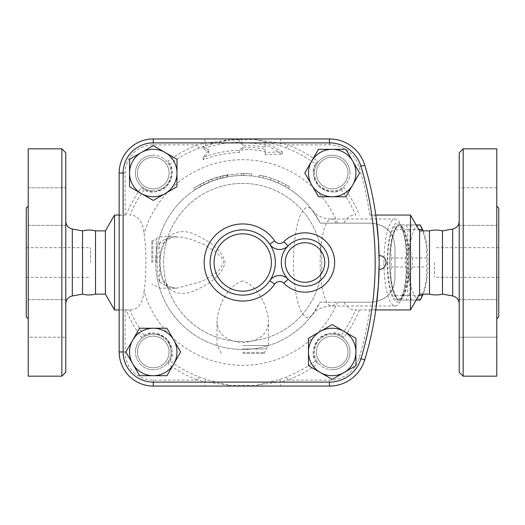 <?xml version="1.0" encoding="UTF-8"?>
<svg xmlns="http://www.w3.org/2000/svg" width="525" height="525" viewBox="0 0 525 525"><rect width="100%" height="100%" fill="white"/><g stroke="black" fill="none" stroke-linecap="round" stroke-linejoin="round"><path stroke-width="0.39" stroke-dasharray="2.62 1.97" d="M65.789 262.5L65.789 303.726L65.789 262.5M65.789 152.775L65.789 372.225M65.789 337.201L65.789 299.637L65.789 337.201L65.789 299.637L65.789 337.201L28.225 337.201L28.225 299.637L28.225 337.201L28.225 299.637L28.225 337.201L65.789 337.201M65.789 206.581L65.789 225.363L65.789 206.581M65.789 187.799L65.789 225.363L65.789 187.799L28.225 187.799L28.225 225.363L28.225 187.799L28.225 225.363L28.225 187.799L65.789 187.799M82.517 230.869L82.517 294.131M61.838 376.176L61.838 148.824M28.225 148.824L28.225 376.176M28.225 262.5L28.225 206.154L28.225 262.5M26.25 208.13L26.25 316.87M28.225 299.637L65.789 299.637L28.225 299.637M28.225 225.363L65.789 225.363L28.225 225.363M26.25 262.5L26.25 247.675L26.25 262.5M90.503 262.5L90.503 247.675L90.503 262.5M95.524 230.869L95.524 294.131M459.211 262.5L459.211 221.274L459.211 262.5M459.211 372.225L459.211 152.775M459.211 337.201L459.211 299.637L459.211 337.201L459.211 299.637L459.211 337.201L496.775 337.201L496.775 299.637L496.775 337.201L459.211 337.201M459.211 206.581L459.211 187.799L459.211 206.581M459.211 187.799L459.211 225.363L459.211 187.799L496.775 187.799L496.775 225.363L496.775 187.799L496.775 206.581L496.775 187.799L459.211 187.799M442.483 230.869L442.483 294.131M463.162 148.824L463.162 376.176M496.775 148.824L496.775 376.176M498.75 208.13L498.75 316.87M496.775 262.5L496.775 318.846L496.775 262.5M496.775 206.581L496.775 225.363L496.775 206.581M369.79 215.093A330.159 330.159 0 0 0 359.034 166.792A30.877 30.877 0 0 0 329.483 144.867L287.752 144.867A125.954 125.954 0 0 1 317.599 161.214L315.656 164.135A122.45 122.45 0 0 0 286.499 148.142L287.752 144.867L280.553 143.24A3.957 0.394 110.5 0 1 279.503 145.491L255.957 139.65L280.553 143.24L280.553 138.941L329.483 138.941A36.803 36.803 0 0 1 364.711 165.073A336.085 336.085 0 0 1 364.711 359.927A336.085 336.085 0 0 0 364.711 165.073A36.803 36.803 0 0 0 329.483 138.941A36.803 36.803 0 0 1 364.711 165.073A336.085 336.085 0 0 1 375.867 215.716C375.447 215.237 373.419 215.027 369.79 215.093L375.775 215.053M379.142 264.062L379.129 265.335M379.122 265.972L379.109 267.389M379.096 268.065L379.083 268.78M379.122 259.028L379.129 259.665M171.052 351.967A17.791 17.791 0 0 1 153.261 369.764A17.791 17.791 0 0 1 135.47 351.967A17.791 17.791 0 0 0 162.159 367.375A17.791 17.791 0 0 0 162.159 336.558A17.791 17.791 0 0 0 135.47 351.967A17.791 17.791 0 0 1 153.261 334.176A17.791 17.791 0 0 1 171.052 351.967M119.168 309.284L119.168 173.033A34.092 34.092 0 0 1 153.261 138.941A34.092 34.092 0 0 0 119.168 173.033L119.168 351.967A34.092 34.092 0 0 0 153.261 386.059A34.092 34.092 0 0 1 119.168 351.967L119.168 309.284C119.51 309.763 121.485 309.973 125.101 309.908L129.846 309.947C137.773 309.993 142.524 303.837 144.099 291.487A102.802 102.802 0 0 0 337.549 302.223L344.124 302.223C346.795 307.493 350.621 310.065 355.615 309.947L369.79 309.908C373.426 309.973 375.454 309.763 375.867 309.284A336.085 336.085 0 0 1 364.711 359.927A36.803 36.803 0 0 1 329.483 386.059A36.803 36.803 0 0 0 364.711 359.927A36.803 36.803 0 0 1 329.483 386.059L280.553 386.059L280.553 381.76L255.957 385.35L279.503 379.509L286.499 376.858A122.45 122.45 0 0 0 315.656 360.865L317.599 363.786A125.954 125.954 0 0 1 287.752 380.133L286.499 376.858M332.2 336.151A15.816 15.816 0 0 1 345.896 359.874A15.816 15.816 0 0 1 318.504 359.874A15.816 15.816 0 0 1 332.2 336.151A15.816 15.816 0 0 0 318.504 359.874A15.816 15.816 0 0 0 345.896 359.874A15.816 15.816 0 0 0 332.2 336.151A15.816 15.816 0 0 0 318.504 359.874A15.816 15.816 0 0 0 345.896 359.874A15.816 15.816 0 0 0 332.2 336.151A15.816 15.816 0 0 0 318.504 359.874A15.816 15.816 0 0 0 345.896 359.874A15.816 15.816 0 0 0 332.2 336.151M321.812 262.5A79.078 79.078 0 0 1 203.188 330.986A79.078 79.078 0 0 1 203.188 194.014A79.078 79.078 0 0 1 321.812 262.5A79.078 79.078 0 0 1 203.188 330.986A79.078 79.078 0 0 1 203.188 194.014A79.078 79.078 0 0 1 321.812 262.5M316.385 173.033A15.816 15.816 0 0 1 340.108 159.338A15.816 15.816 0 0 1 340.108 186.729A15.816 15.816 0 0 1 316.385 173.033A15.816 15.816 0 0 0 340.108 186.729A15.816 15.816 0 0 0 340.108 159.338A15.816 15.816 0 0 0 316.385 173.033A15.816 15.816 0 0 0 340.108 186.729A15.816 15.816 0 0 0 340.108 159.338A15.816 15.816 0 0 0 316.385 173.033A15.816 15.816 0 0 0 340.108 186.729A15.816 15.816 0 0 0 340.108 159.338A15.816 15.816 0 0 0 316.385 173.033M153.261 188.849A15.816 15.816 0 0 1 139.565 165.126A15.816 15.816 0 0 1 166.957 165.126A15.816 15.816 0 0 1 153.261 188.849A15.816 15.816 0 0 0 166.957 165.126A15.816 15.816 0 0 0 139.565 165.126A15.816 15.816 0 0 0 153.261 188.849A15.816 15.816 0 0 0 166.957 165.126A15.816 15.816 0 0 0 139.565 165.126A15.816 15.816 0 0 0 153.261 188.849A15.816 15.816 0 0 0 166.957 165.126A15.816 15.816 0 0 0 139.565 165.126A15.816 15.816 0 0 0 153.261 188.849M169.076 351.967A15.816 15.816 0 0 1 145.353 365.663A15.816 15.816 0 0 1 145.353 338.271A15.816 15.816 0 0 1 169.076 351.967A15.816 15.816 0 0 0 145.353 338.271A15.816 15.816 0 0 0 145.353 365.663A15.816 15.816 0 0 0 169.076 351.967A15.816 15.816 0 0 0 145.353 338.271A15.816 15.816 0 0 0 145.353 365.663A15.816 15.816 0 0 0 169.076 351.967A15.816 15.816 0 0 0 145.353 338.271A15.816 15.816 0 0 0 145.353 365.663A15.816 15.816 0 0 0 169.076 351.967M498.75 262.5L498.75 247.675L498.75 262.5M434.497 262.5L434.497 277.325L434.497 262.5M429.476 230.869L429.476 294.131M220.159 176.446L227.273 174.891L216.858 177.384C212.212 178.822 207.703 180.607 203.332 182.733L193.692 188.272L194.788 189.919L204.205 184.511C208.484 182.431 212.887 180.685 217.429 179.274L227.988 176.774L227.666 174.818L227.273 174.891L227.614 176.833L220.664 178.356L212.376 180.981L201.226 186.053L195.116 189.702L194.033 188.048L200.281 184.314L208.3 180.469L220.159 176.446L220.664 178.356M285.941 184.734C290.45 187.353 290.45 187.353 285.941 184.734C290.45 187.353 290.45 187.353 285.941 184.734C278.821 180.784 271.307 177.863 263.392 175.967L271.162 178.205L278.703 181.132L285.941 184.734L284.977 186.46C289.387 189.026 289.387 189.026 284.977 186.46C289.387 189.026 289.387 189.026 284.977 186.46A86.986 86.986 0 0 0 262.933 177.89A86.986 86.986 0 0 1 270.533 180.075L271.162 178.205L270.533 180.075L277.902 182.943A86.986 86.986 0 0 1 284.977 186.46L285.941 184.734M262.933 177.89L263.392 175.967C258.3 174.851 258.3 174.851 263.392 175.967C258.3 174.851 258.3 174.851 263.392 175.967L262.933 177.89C257.952 176.8 257.952 176.8 262.933 177.89C257.952 176.8 257.952 176.8 262.933 177.89A86.986 86.986 0 0 0 247.695 175.652L243.744 175.521L243.771 173.539L251.843 174.005L243.771 173.539L226.669 174.996C221.563 176.039 221.563 176.039 226.669 174.996C221.563 176.039 221.563 176.039 226.669 174.996L243.771 173.539L243.744 175.521L247.695 175.652A86.986 86.986 0 0 0 183.225 325.946A86.986 86.986 0 0 0 320.119 302.223L371.234 302.223C385.855 300.786 393.763 292.871 394.958 278.499L394.958 246.868C393.77 232.496 385.862 224.588 371.234 223.145L320.303 223.145A86.986 86.986 0 0 0 284.977 186.46M277.902 182.943L278.703 181.132L277.902 182.943M251.639 175.967L251.843 174.005L251.639 175.967M227.03 176.938A86.986 86.986 0 0 1 243.744 175.521L241.769 175.521A86.986 86.986 0 0 0 227.03 176.938C222.029 177.955 222.029 177.955 227.03 176.938C222.029 177.955 222.029 177.955 227.03 176.938L226.669 174.996L227.03 176.938M344.124 302.223L371.234 302.223C386.183 300.457 394.091 292.55 394.958 278.499L394.958 246.868C394.091 232.824 386.183 224.917 371.234 223.145L320.303 223.145L312.421 210.446A86.986 86.986 0 0 0 184.242 198.115A86.986 86.986 0 0 0 184.242 326.885A86.986 86.986 0 0 0 312.421 314.554L320.119 302.223L337.549 302.223M208.898 149.986L203.188 146.363A122.679 122.679 0 0 1 239.308 139.867L242.727 142.931A119.569 119.569 0 0 1 265.151 145.051L265.151 141.888L282.273 151.863L265.151 152.46L265.151 149.284A115.415 115.415 0 0 0 242.727 147.085L239.308 150.248A112.304 112.304 0 0 0 203.188 157.388L208.898 149.986L208.898 152.322L203.188 159.777A110.066 110.066 0 0 1 239.308 152.486L242.727 149.317A113.183 113.183 0 0 1 265.151 151.561L265.151 154.737L282.273 154.238L265.151 144.158L265.151 147.328A117.331 117.331 0 0 0 242.727 145.169L239.308 142.098A120.448 120.448 0 0 0 203.188 148.726L208.898 152.322M265.151 141.888L265.151 144.158M282.273 151.863L282.273 154.238M265.151 145.051L265.151 147.328M242.727 142.931L242.727 145.169M239.308 139.867L239.308 142.098M203.188 146.363L203.188 148.726M265.151 152.46L265.151 154.737M265.151 149.284L265.151 151.561M242.727 147.085L242.727 149.317M239.308 150.248L239.308 152.486M203.188 157.388L203.188 159.777M423.17 230.869A36.573 9.463 90 0 1 427.882 262.5A36.573 9.463 90 0 1 423.17 294.131M422.809 294.899A36.573 9.463 90 0 1 408.949 262.5A36.573 9.463 90 0 1 422.809 230.101M422.789 294.131L426.372 280.645L426.49 267.002A41.022 10.618 -90 0 0 426.549 262.5A41.022 10.618 -90 0 0 426.49 257.998L426.372 244.355L422.789 230.869M420.203 224.936L411.666 224.936A41.022 10.618 -90 0 0 409.651 229.438C410.812 238.96 409.395 248.476 405.379 257.998A41.022 10.618 -90 0 0 405.379 267.002C409.395 276.524 410.812 286.04 409.651 295.562A41.022 10.618 -90 0 0 411.666 300.064L420.203 300.064M408.785 262.5A36.573 9.463 90 0 1 394.925 294.899A36.573 9.463 90 0 1 389.852 262.5A36.573 9.463 90 0 1 394.925 230.101A36.573 9.463 90 0 1 408.785 262.5M412.355 257.998A41.022 10.618 90 0 1 412.42 262.5A41.022 10.618 90 0 1 412.355 267.002C408.338 276.524 406.921 286.04 408.083 295.562A41.022 10.618 90 0 1 406.068 300.064L397.53 300.064A41.022 10.618 90 0 1 396.874 298.837A41.022 10.618 90 0 1 395.515 295.562C391.506 286.04 390.082 276.524 391.25 267.002A41.022 10.618 90 0 1 391.25 257.998C390.082 248.476 391.506 238.96 395.515 229.438A41.022 10.618 90 0 1 396.874 226.163A41.022 10.618 90 0 1 397.53 224.936L406.068 224.936A41.022 10.618 90 0 1 408.083 229.438C406.921 238.96 408.338 248.476 412.355 257.998L426.49 257.998M390.902 281.282A37.564 9.719 -90 0 0 399.322 300.064A37.564 9.719 -90 0 0 409.041 262.5A37.564 9.719 -90 0 0 399.322 224.936A37.564 9.719 -90 0 0 390.902 281.282M406.068 300.064L416.167 300.064M397.53 300.064L411.666 300.064M408.083 295.562L418.766 295.562M412.355 267.002L426.49 267.002M408.083 229.438L418.766 229.438M406.068 224.936L416.167 224.936M397.53 224.936L411.666 224.936M395.515 229.438L409.651 229.438M391.25 257.998L405.379 257.998M391.25 267.002L405.379 267.002M395.515 295.562L409.651 295.562M387.686 262.5A37.564 9.719 -90 0 0 388.992 281.282A37.564 9.719 -90 0 0 397.412 300.064A37.564 9.719 -90 0 0 407.131 262.5A37.564 9.719 -90 0 0 397.412 224.936A37.564 9.719 -90 0 0 387.686 262.5M129.537 186.729L129.537 159.338L153.261 145.635L176.984 159.338L176.984 186.729L153.261 200.425L129.537 186.729M318.504 149.31L345.896 149.31L359.592 173.033L345.896 196.757L318.504 196.757L304.802 173.033L318.504 149.31M355.924 338.271L355.924 365.663L332.2 379.365L308.477 365.663L308.477 338.271L332.2 324.575L355.924 338.271M153.261 190.824A17.791 17.791 0 0 1 135.47 173.033A17.791 17.791 0 0 1 153.261 155.236A17.791 17.791 0 0 1 171.052 173.033A17.791 17.791 0 0 1 153.261 190.824M314.403 173.033A17.791 17.791 0 0 1 332.2 155.236A17.791 17.791 0 0 1 349.991 173.033A17.791 17.791 0 0 1 332.2 190.824A17.791 17.791 0 0 1 314.403 173.033M332.2 334.176A17.791 17.791 0 0 1 349.991 351.967A17.791 17.791 0 0 1 332.2 369.764A17.791 17.791 0 0 1 314.403 351.967A17.791 17.791 0 0 1 332.2 334.176M166.957 375.69L139.565 375.69L125.869 351.967L139.565 328.243L166.957 328.243L180.659 351.967L166.957 375.69M153.261 155.236A17.791 17.791 0 0 0 137.852 181.926A17.791 17.791 0 0 0 168.669 181.926A17.791 17.791 0 0 0 153.261 155.236M349.991 173.033A17.791 17.791 0 0 0 323.302 157.625A17.791 17.791 0 0 0 323.302 188.442A17.791 17.791 0 0 0 349.991 173.033M332.2 369.764A17.791 17.791 0 0 0 347.609 343.074A17.791 17.791 0 0 0 316.792 343.074A17.791 17.791 0 0 0 332.2 369.764M167.862 363.786L169.805 360.865A122.45 122.45 0 0 0 198.962 376.858L197.708 380.133A125.954 125.954 0 0 1 167.862 363.786A18.782 18.782 0 0 0 141.448 337.372A125.954 125.954 0 0 1 126.039 309.908M269.758 280.763A32.622 32.622 0 0 1 221.183 286.985A32.622 32.622 0 0 1 221.183 238.015A32.622 32.622 0 0 1 269.758 244.237A11.865 11.865 0 0 0 288.061 245.897A23.723 23.723 0 0 1 321.727 245.667A23.723 23.723 0 0 1 321.727 279.333A23.723 23.723 0 0 1 288.061 279.103A11.865 11.865 0 0 0 269.758 280.763A32.622 32.622 0 0 0 269.758 244.237M288.061 245.897A23.723 23.723 0 0 0 288.061 279.103M198.962 376.858L205.957 379.509L229.504 385.35L204.907 381.76L204.907 386.059L153.261 386.059L329.483 386.059L329.483 380.133A30.877 30.877 0 0 0 359.034 358.208A330.159 330.159 0 0 0 369.79 309.908M329.483 144.867L329.483 138.941L153.261 138.941L204.907 138.941L204.907 143.24L229.504 139.65L205.957 145.491L198.962 148.142A122.45 122.45 0 0 0 169.805 164.135L167.862 161.214A125.954 125.954 0 0 1 197.708 144.867L198.962 148.142M242.727 280.941C226.341 286.112 217.678 308.378 217.028 320.709C216.851 333.447 225.343 340.791 242.491 342.733C259.921 340.961 268.57 333.624 268.433 320.709C267.783 308.378 259.12 286.112 242.727 280.941M242.727 353.443L264.475 353.443L242.727 353.443M166.615 286.269A7.908 5.342 -40.9 0 0 165.677 283.251A7.908 5.342 -40.9 0 0 159.698 282.325L167.554 286.808L176.715 288.199L202.112 281.361L214.922 273.748L220.552 268.774L223.46 262.5L222.994 260.039L220.868 256.587L214.102 250.661L203.851 244.506L191.677 239.413L181.493 237.103L171.944 237.149L165.401 239.019L159.698 242.675A7.908 5.342 -139.1 0 0 165.677 241.749A7.908 5.342 -139.1 0 0 166.615 238.731C174.628 230.79 184.4 229.491 195.93 234.826C205.774 240.01 221.491 247.268 225.067 262.5C221.123 278.375 204.547 285.869 194.289 290.837C183.415 295.398 174.188 293.875 166.615 286.269C157.461 275.54 157.428 249.526 166.615 238.731M159.698 242.675C156.358 250.812 156.371 274.247 159.698 282.325L159.698 242.675M293.495 262.5A55.092 14.26 90 0 1 312.421 210.446A86.986 86.986 0 0 0 184.242 198.115A86.986 86.986 0 0 0 184.242 326.885A86.986 86.986 0 0 0 312.421 314.554A55.092 14.26 90 0 1 293.495 262.5M151.791 262.5L151.791 240.752L151.791 262.5M375.775 309.947L355.615 309.947A122.45 122.45 0 0 1 341.092 335.429C335.869 331.282 328.512 332.332 319.029 338.579C312.559 348.147 311.437 355.576 315.656 360.865M359.422 309.908A125.954 125.954 0 0 1 344.013 337.372L341.092 335.429M230.068 386.059A5.932 1.188 -90 0 1 229.504 385.35L255.957 385.35A5.932 1.188 90 0 1 255.393 386.059L204.907 386.059M169.805 360.865C173.952 355.635 172.902 348.278 166.655 338.802C157.08 332.332 149.651 331.203 144.362 335.429L141.448 337.372M279.503 379.509A3.957 0.394 69.5 0 1 280.553 381.76L287.752 380.133L329.483 380.133M280.553 386.059L255.393 386.059M344.013 337.372A18.782 18.782 0 0 0 317.599 363.786M125.101 309.908L125.101 351.967A28.16 28.16 0 0 0 153.261 380.133L197.708 380.133L204.907 381.76A3.957 0.394 -69.5 0 1 205.957 379.509M144.362 335.429A122.45 122.45 0 0 1 129.846 309.947L119.168 309.947M114.542 215.053L114.542 309.947M119.168 215.716C119.51 215.237 121.485 215.027 125.101 215.093L119.168 215.053M144.099 291.487C146.462 275.159 146.462 249.841 144.099 233.513C142.524 221.163 137.773 215.007 129.846 215.053A122.45 122.45 0 0 1 144.362 189.571C149.592 193.718 156.949 192.668 166.432 186.421C172.902 176.853 174.024 169.424 169.805 164.135M315.656 164.135C311.509 169.365 312.559 176.722 318.806 186.198C328.381 192.668 335.81 193.797 341.092 189.571L344.013 187.628A125.954 125.954 0 0 1 359.422 215.093M341.092 189.571A122.45 122.45 0 0 1 355.615 215.053C350.503 214.928 346.618 217.626 343.96 223.145M410.458 215.053L410.458 309.947M317.599 161.214A18.782 18.782 0 0 0 344.013 187.628M286.499 148.142L279.503 145.491M204.907 138.941L230.068 138.941A5.932 1.188 -90 0 0 229.504 139.65L255.957 139.65A5.932 1.188 90 0 0 255.393 138.941L280.553 138.941M126.039 215.093A125.954 125.954 0 0 1 141.448 187.628L144.362 189.571M337.7 223.145A102.802 102.802 0 0 0 144.099 233.513M205.957 145.491A3.957 0.394 -110.5 0 1 204.907 143.24L197.708 144.867L153.261 144.867A28.16 28.16 0 0 0 125.101 173.033L125.101 215.093M141.448 187.628A18.782 18.782 0 0 0 167.862 161.214M125.101 173.033L119.168 173.033A34.092 34.092 0 0 1 153.261 138.941L153.261 144.867M230.068 138.941L255.393 138.941M153.261 380.133L153.261 386.059A34.092 34.092 0 0 1 119.168 351.967L125.101 351.967M383.946 262.5A43.496 11.255 90 0 1 395.207 219.004A43.496 11.255 90 0 1 400.431 223.972A43.496 11.255 90 0 1 406.462 262.5A43.496 11.255 90 0 1 400.431 301.028A43.496 11.255 90 0 1 395.207 305.996A43.496 11.255 90 0 1 383.946 262.5M387.174 262.5A39.539 10.231 -90 0 0 402.157 297.524A39.539 10.231 -90 0 0 407.643 262.5A39.539 10.231 -90 0 0 402.157 227.476A39.539 10.231 -90 0 0 387.174 262.5M105.407 230.869L105.407 294.131M419.593 230.869L419.593 294.131M72.319 229.058L72.319 295.942M452.681 295.942L452.681 229.058M375.867 309.284A336.085 336.085 0 0 1 364.711 359.927L359.034 358.208M359.034 166.792L364.711 165.073A336.085 336.085 0 0 1 375.867 215.716M217.429 179.274L216.858 177.384M204.205 184.511L203.332 182.733M201.226 186.053L200.281 184.314M209.062 182.293L208.3 180.469M212.376 180.981L211.68 179.13M243.744 175.521L243.771 173.539M241.769 175.521L241.749 173.539M242.727 345.535L268.433 345.535L242.727 345.535M242.727 352.38L264.475 352.38L242.727 352.38M242.727 348.961L266.457 348.961L242.727 348.961M156.273 262.5L156.273 238.777L156.273 262.5M152.847 262.5L152.847 240.752L152.847 262.5M336.19 223.145A43.496 11.255 -90 0 0 331.4 219.004A43.496 11.255 -90 0 0 320.145 262.5A43.496 11.255 -90 0 0 331.4 305.996A43.496 11.255 -90 0 0 335.987 302.223M26.25 247.675L90.503 247.675M26.25 277.325L90.503 277.325M459.211 299.637L496.775 299.637L459.211 299.637M459.211 225.363L496.775 225.363L459.211 225.363M498.75 247.675L434.497 247.675M498.75 277.325L434.497 277.325M289.426 186.775L288.389 188.462M259.442 175.12L259.068 177.063M223.158 177.745L222.712 175.816M394.925 294.899L396.874 298.837M394.925 230.101L396.874 226.163M397.412 300.064L399.322 300.064M397.412 224.936L399.322 224.936M264.475 353.443L264.475 352.38L268.433 345.535L268.433 320.709M220.986 353.443L220.986 352.38L217.028 345.535L217.028 320.709M151.791 240.752L152.847 240.752L159.698 236.801L176.715 236.801C173.69 236.138 170.008 237.786 165.677 241.749L164.437 243.482C161.608 248.417 160.164 254.796 160.086 262.618C160.584 270.729 161.451 275.809 162.678 277.869C163.925 280.777 164.922 282.575 165.677 283.251C168.853 286.63 172.535 288.284 176.715 288.199L159.698 288.199L152.847 284.248L151.791 284.248M312.421 314.554L316.326 310.793C320.276 307.801 325.303 306.206 331.4 305.996L395.207 305.996M312.421 210.446L316.326 214.207C320.276 217.199 325.303 218.794 331.4 219.004L395.207 219.004M402.157 227.476L400.431 223.972M402.157 297.524L400.431 301.028"/><path stroke-width="0.79" d="M65.789 262.5L65.789 152.775L61.838 148.824L61.838 376.176L65.789 372.225L65.789 262.5M119.168 309.947L114.542 309.947L114.542 215.053L105.407 230.869L105.407 294.131L95.524 294.131C91.186 295.214 86.848 295.214 82.517 294.131L82.517 230.869L72.319 229.058C68.263 228.034 66.091 225.442 65.789 221.274M61.838 376.176L28.225 376.176L28.225 148.824L61.838 148.824M28.225 318.846L26.25 316.87L26.25 208.13L28.225 206.154M95.524 294.131L95.524 230.869C91.186 229.786 86.848 229.786 82.517 230.869M459.211 262.5L459.211 372.225L463.162 376.176L463.162 148.824L459.211 152.775L459.211 262.5M442.483 230.869C438.152 229.786 433.814 229.786 429.476 230.869L429.476 294.131C433.814 295.214 438.152 295.214 442.483 294.131L442.483 230.869L452.681 229.058L452.681 295.942C456.737 296.966 458.909 299.558 459.211 303.726M463.162 376.176L496.775 376.176L496.775 148.824L463.162 148.824M496.775 318.846L498.75 316.87L498.75 208.13L496.775 206.154M375.867 309.284L378.341 285.652L379.142 264.062M379.142 261.174L378.42 240.509L375.867 215.716M379.129 265.335L379.122 265.972M379.109 267.389L379.096 268.065M379.083 268.78L379.07 269.358M379.07 269.397L379.07 269.417A6.917 6.917 0 0 0 386.059 262.5A6.917 6.917 0 0 0 379.07 255.583L379.109 257.618M379.142 262.5C379.063 271.438 379.063 271.438 379.142 262.5C379.063 253.562 379.063 253.562 379.142 262.5M379.109 257.782L379.122 259.028M379.129 259.665L379.142 260.938M153.261 142.892L153.261 138.941L329.483 138.941L153.261 138.941A34.092 34.092 0 0 0 119.168 173.033L119.168 351.967L119.168 173.033L123.126 173.033A30.142 30.142 0 0 1 153.261 142.892L329.483 142.892A32.852 32.852 0 0 1 360.924 166.222A332.135 332.135 0 0 1 360.924 358.778A32.852 32.852 0 0 1 329.483 382.108L153.261 382.108A30.142 30.142 0 0 1 123.126 351.967L123.126 173.033M329.483 382.108L329.483 386.059L153.261 386.059L329.483 386.059A36.803 36.803 0 0 0 364.711 359.927A336.085 336.085 0 0 0 364.711 165.073A36.803 36.803 0 0 0 329.483 138.941L329.483 142.892M423.17 294.131A36.573 9.463 90 0 1 422.809 294.899L420.86 298.837A41.022 10.618 -90 0 0 422.218 295.562L422.789 294.131M422.789 230.869L422.218 229.438A41.022 10.618 -90 0 0 420.86 226.163L422.809 230.101A36.573 9.463 90 0 1 423.17 230.869M416.167 300.064L420.203 300.064A41.022 10.618 -90 0 0 420.86 298.837M420.86 226.163A41.022 10.618 -90 0 0 420.203 224.936L416.167 224.936M418.766 295.562L422.218 295.562M418.766 229.438L422.218 229.438M165.126 152.486L176.984 159.338L176.984 173.033A23.723 23.723 0 0 0 141.402 152.486L153.261 145.635L165.126 152.486M176.984 186.729L165.126 193.574A23.723 23.723 0 0 0 176.984 173.033L176.984 186.729M153.261 200.425L141.402 193.574A23.723 23.723 0 0 0 165.126 193.574L153.261 200.425M129.537 173.033L129.537 159.338L141.402 152.486A23.723 23.723 0 0 0 141.402 193.574L129.537 186.729L129.537 173.033M352.741 184.892L345.896 196.757L332.2 196.757A23.723 23.723 0 0 0 352.741 161.168L359.592 173.033L352.741 184.892M318.504 196.757L311.653 184.892A23.723 23.723 0 0 0 332.2 196.757L318.504 196.757M304.802 173.033L311.653 161.168A23.723 23.723 0 0 0 311.653 184.892L304.802 173.033M332.2 149.31L345.896 149.31L352.741 161.168A23.723 23.723 0 0 0 311.653 161.168L318.504 149.31L332.2 149.31M320.335 372.514L308.477 365.663L308.477 351.967A23.723 23.723 0 0 0 344.059 372.514L332.2 379.365L320.335 372.514M308.477 338.271L320.335 331.426A23.723 23.723 0 0 0 308.477 351.967L308.477 338.271M332.2 324.575L344.059 331.426A23.723 23.723 0 0 0 320.335 331.426L332.2 324.575M355.924 351.967L355.924 365.663L344.059 372.514A23.723 23.723 0 0 0 344.059 331.426L355.924 338.271L355.924 351.967M132.713 340.108L139.565 328.243L153.261 328.243A23.723 23.723 0 0 0 132.713 363.832L125.869 351.967L132.713 340.108M166.957 328.243L173.808 340.108A23.723 23.723 0 0 0 153.261 328.243L166.957 328.243M180.659 351.967L173.808 363.832A23.723 23.723 0 0 0 173.808 340.108L180.659 351.967M153.261 375.69L139.565 375.69L132.713 363.832A23.723 23.723 0 0 0 173.808 363.832L166.957 375.69L153.261 375.69M283.822 241.743L288.061 245.897A23.723 23.723 0 0 0 296.041 284.465A23.723 23.723 0 0 0 328.729 262.5A23.723 23.723 0 0 0 288.061 245.897A11.865 11.865 0 0 1 269.758 244.237L274.673 240.916A38.548 38.548 0 0 0 217.258 233.559A38.548 38.548 0 0 0 217.258 291.441A38.548 38.548 0 0 0 274.673 284.084L269.758 280.763A32.622 32.622 0 0 0 232.299 231.591A32.622 32.622 0 0 0 216.779 282.266A32.622 32.622 0 0 0 269.758 280.763A11.865 11.865 0 0 1 288.061 279.103L283.822 283.257A29.656 29.656 0 0 0 325.9 283.539A29.656 29.656 0 0 0 325.9 241.461A29.656 29.656 0 0 0 283.822 241.743A5.932 5.932 0 0 1 274.673 240.916M123.126 351.967L119.168 351.967A34.092 34.092 0 0 0 153.261 386.059L153.261 382.108M429.476 294.131L419.593 294.131L410.458 309.947L410.458 215.053L375.775 215.053M419.593 294.131L419.593 230.869L410.458 215.053M82.517 294.131L72.319 295.942L72.319 229.058M360.924 358.778L364.711 359.927A336.085 336.085 0 0 0 364.711 165.073L360.924 166.222M274.673 284.084A5.932 5.932 0 0 1 283.822 283.257M269.758 280.763A32.622 32.622 0 0 0 232.299 231.591A32.622 32.622 0 0 0 216.779 282.266A32.622 32.622 0 0 0 269.758 280.763M324.778 262.5A19.773 19.773 0 0 1 295.122 279.622A19.773 19.773 0 0 1 295.122 245.378A19.773 19.773 0 0 1 324.778 262.5M271.399 262.5A28.665 28.665 0 0 1 228.395 287.326A28.665 28.665 0 0 1 228.395 237.674A28.665 28.665 0 0 1 271.399 262.5M72.319 295.942C68.263 296.966 66.091 299.558 65.789 303.726M452.681 229.058C456.737 228.034 458.909 225.442 459.211 221.274M442.483 294.131L452.681 295.942M119.168 215.053L114.542 215.053M410.458 309.947L375.775 309.947M105.407 294.131L114.542 309.947M105.407 230.869L95.524 230.869M429.476 230.869L419.593 230.869"/></g></svg>
